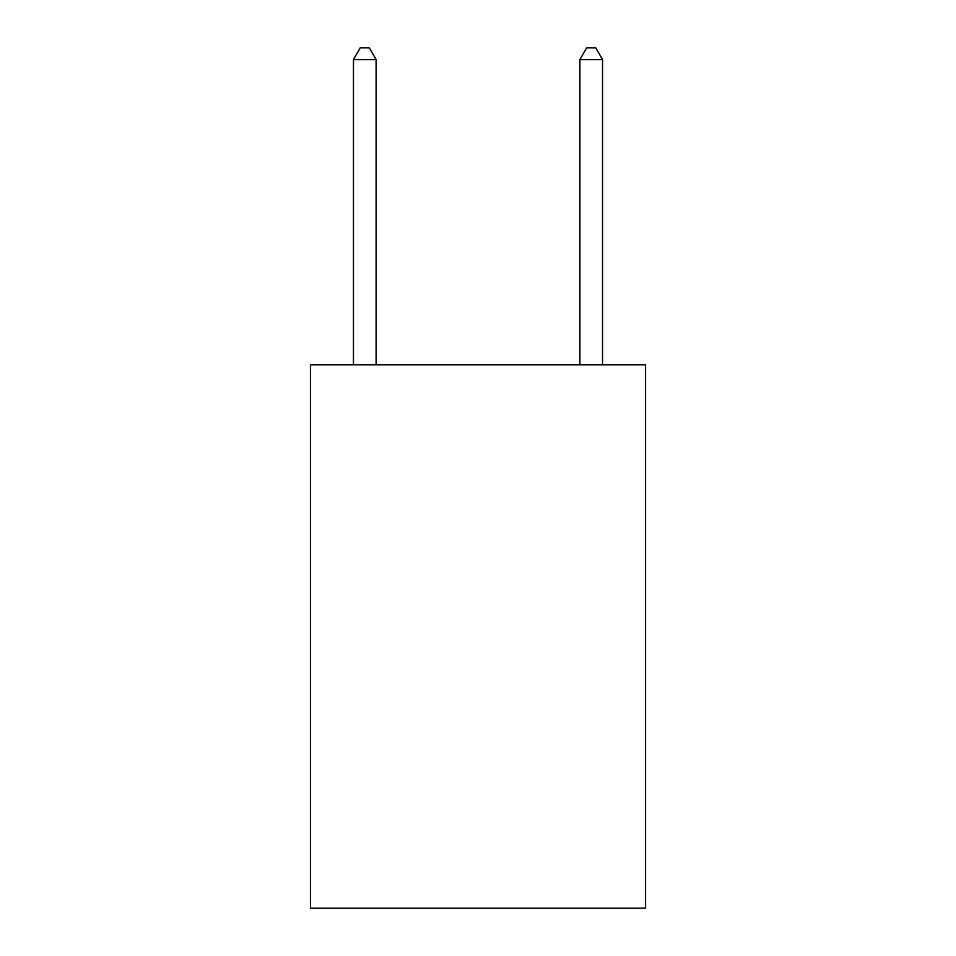 <?xml version="1.0" encoding="UTF-8"?>
<svg xmlns="http://www.w3.org/2000/svg" width="956" height="956" viewBox="0 0 956 956"><rect width="100%" height="100%" fill="white"/><g stroke="black" fill="none" stroke-linecap="round" stroke-linejoin="round"><path stroke-width="1.43" d="M645.551 364.786L645.551 908.2L310.449 908.2L310.449 364.786L645.551 364.786M376.114 364.786L376.114 59.571L353.469 59.571L353.469 364.786M353.469 59.571L360.257 47.8L369.315 47.8L376.114 59.571M602.531 364.786L602.531 59.571L579.886 59.571L579.886 364.786M579.886 59.571L586.685 47.8L595.743 47.8L602.531 59.571"/></g></svg>
